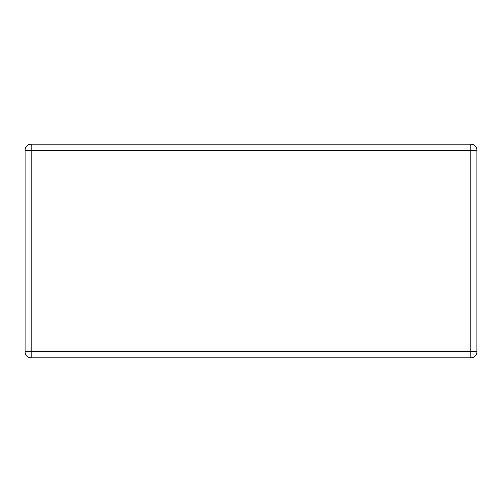 <?xml version="1.0" encoding="UTF-8"?>
<svg xmlns="http://www.w3.org/2000/svg" width="502" height="502" viewBox="0 0 502 502"><rect width="100%" height="100%" fill="white"/><g stroke="black" fill="none" stroke-linecap="round" stroke-linejoin="round"><path stroke-width="0.75" d="M31.206 357.844L470.794 357.844A6.106 6.106 0 0 0 476.9 351.739L476.9 150.261A6.106 6.106 0 0 0 470.794 144.156L31.206 144.156A6.106 6.106 0 0 0 25.1 150.261L25.1 351.739A6.106 6.106 0 0 0 31.206 357.844L31.206 351.739L25.1 351.739M25.1 150.261L31.206 150.261L31.206 144.156L470.794 144.156L470.794 150.261L476.9 150.261M476.9 351.739L470.794 351.739L470.794 357.844M470.794 351.739L31.206 351.739L31.206 150.261L470.794 150.261L470.794 351.739"/></g></svg>
